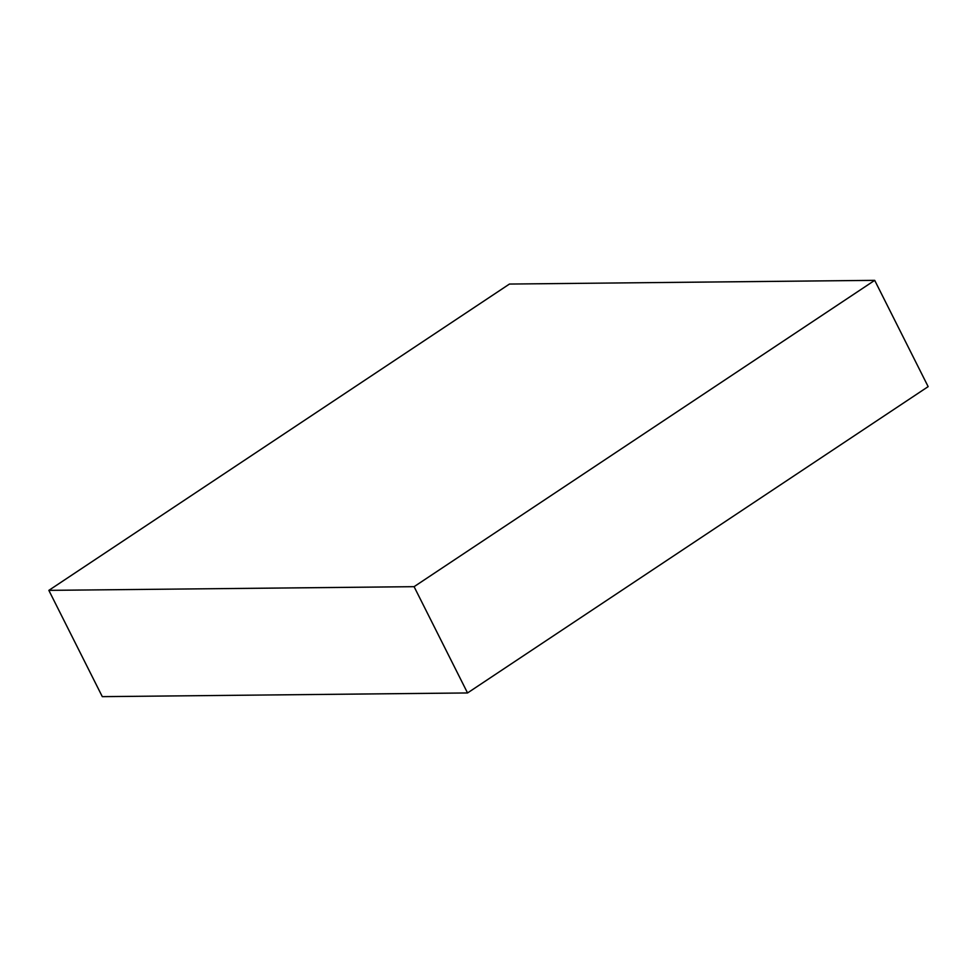 <?xml version="1.0" encoding="UTF-8"?>
<svg xmlns="http://www.w3.org/2000/svg" width="977" height="977" viewBox="0 0 977 977"><rect width="100%" height="100%" fill="white"/><g stroke="black" fill="none" stroke-linecap="round" stroke-linejoin="round"><path stroke-width="1.47" d="M467.543 692.949L928.15 386.636L874.696 280.35L414.089 586.676L48.85 590.364L102.304 696.65L467.543 692.949L414.089 586.676M874.696 280.35L509.457 284.051L48.85 590.364"/></g></svg>
